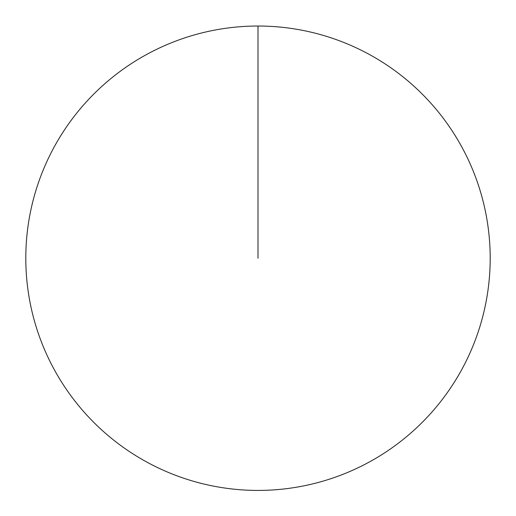 <?xml version="1.0" encoding="UTF-8"?>
<svg xmlns="http://www.w3.org/2000/svg" width="516" height="516" viewBox="0 0 516 516"><rect width="100%" height="100%" fill="white"/><g stroke="black" fill="none" stroke-linecap="round" stroke-linejoin="round"><path stroke-width="0.77" d="M25.8 258.232A232.2 232.2 0 0 1 374.1 57.141A232.2 232.2 0 0 1 374.1 459.317A232.2 232.2 0 0 1 25.8 258.232M258 26.032L258 258.232"/></g></svg>

